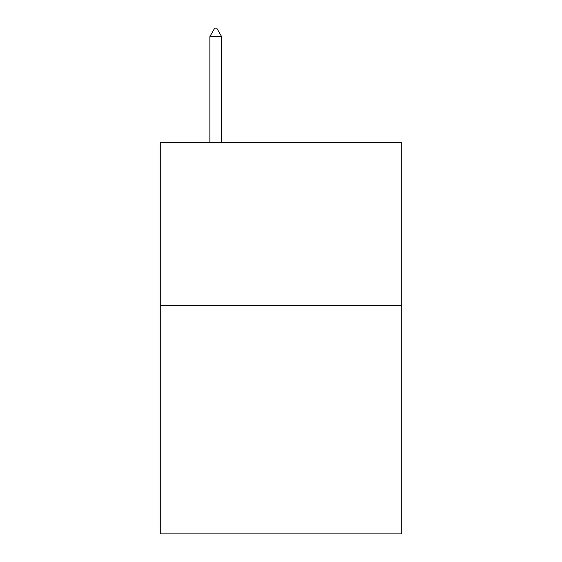 <?xml version="1.0" encoding="UTF-8"?>
<svg xmlns="http://www.w3.org/2000/svg" width="562" height="562" viewBox="0 0 562 562"><rect width="100%" height="100%" fill="white"/><g stroke="black" fill="none" stroke-linecap="round" stroke-linejoin="round"><path stroke-width="0.84" d="M401.739 305.475L401.739 533.9L160.261 533.9L160.261 142.312L401.739 142.312L401.739 305.475L160.261 305.475M221.611 36.586L216.714 28.1L214.754 28.1L209.865 36.586L221.611 36.586L221.611 142.312M209.865 36.586L209.865 142.312"/></g></svg>
